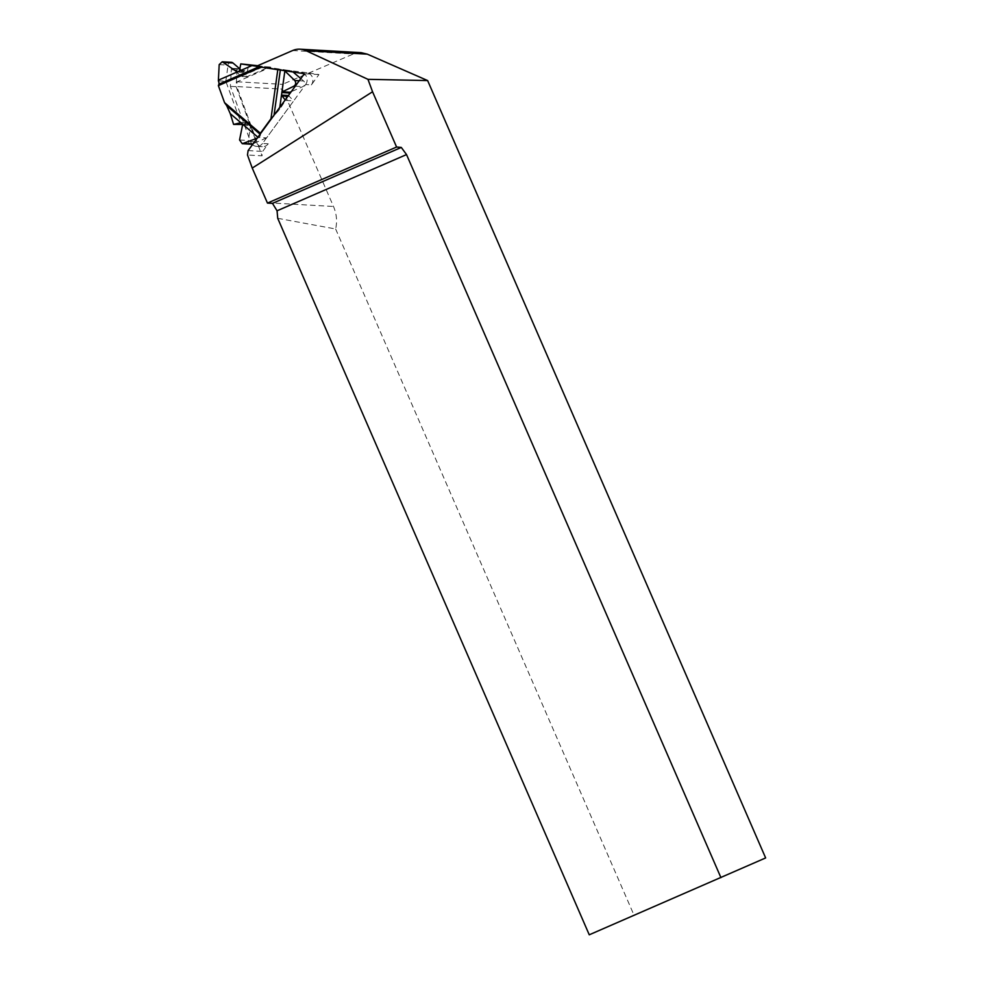 <?xml version="1.0" encoding="UTF-8"?>
<svg xmlns="http://www.w3.org/2000/svg" width="984" height="984" viewBox="0 0 984 984"><rect width="100%" height="100%" fill="white"/><g stroke="black" fill="none" stroke-linecap="round" stroke-linejoin="round"><path stroke-width="0.74" stroke-dasharray="4.92 3.69" d="M311.375 84.882A7.577 6.999 93.2 0 0 306.934 72.705L318.939 74.55L311.375 84.882L305.618 84.562L262.482 143.48L268.238 143.799L262.654 151.425L262.039 155.829L247.488 155.005M248.103 150.601L262.654 151.425M318.939 74.55L304.388 73.726M306.934 72.705L256.234 66.334M277.722 218.313L335.642 228.989C337.34 221.375 336.626 213.872 333.502 206.48L282.469 89.126L236.824 86.555L262.039 155.829M268.238 143.799A7.577 6.999 -86.8 0 1 256.234 141.954L236.111 86.678L237.07 70.061A1.439 1.328 93.2 0 1 239.321 69.089L246.824 76.74L269.395 66.949L270.784 67.158L237.095 81.783L236.824 86.555M237.095 81.783L282.482 84.341L282.469 89.126M765.638 857.937L633.979 915.095L335.642 228.989M633.979 915.095L589.256 934.8M361.03 52.644L353.367 53.972L282.482 84.341M270.784 67.158L263.65 66.617L241.08 76.42L233.577 68.769A1.439 1.328 93.2 0 0 231.326 69.741L230.367 86.358L250.489 141.635A7.577 6.999 -86.8 0 0 252.002 144.156M252.482 144.623A7.577 6.999 -86.8 0 0 262.482 143.48M305.618 84.562A7.577 6.999 -86.8 0 0 304.351 73.788M304.253 73.702A7.577 6.999 -86.8 0 0 301.19 72.386M269.395 66.949L263.65 66.617M236.111 86.678L230.367 86.358M246.824 76.74L241.08 76.42M278.829 69.802L291.867 70.946L257.685 65.707M256.443 66.248L260.243 66.949M218.362 80.823L225.816 81.242L241.695 124.87M260.428 133.762L260.514 134.55A3.788 1.181 -49.5 0 1 259.112 137.477L266.578 137.895L293.675 100.872L285.581 100.417L279.481 109.605L272.162 117.748M266.578 137.895L253.134 143.725M251.252 144.218A3.284 3.038 93.2 0 1 248.435 140.478L250.514 125.558A0.947 0.873 -86.8 0 0 250.194 124.685L248.349 123.098A0.947 0.873 -86.8 0 0 247.55 122.939L242.876 124.476M225.816 81.242L228.067 65.116A3.284 3.038 93.2 0 1 231.252 62.299M240.084 69.064L243.847 72.275A0.947 0.873 -86.8 0 0 244.708 72.41L246.91 71.451A0.947 0.873 -86.8 0 0 247.439 70.786L248.878 64.354M291.867 70.946L293.084 71.992M300.821 78.597L303.638 80.995A3.284 3.038 93.2 0 1 302.851 86.629L291.252 91.66M289.124 94.562L288.988 95.534A0.947 0.873 -86.8 0 0 289.259 96.358L293.675 100.872M259.112 137.477L257.144 138.24M267.316 202.741L333.502 206.48M292.617 50.541L353.367 53.972M256.234 141.954L250.489 141.635M237.07 70.061L231.326 69.741M239.321 69.089L233.577 68.769M219.186 64.612L228.067 65.116M237.378 71.906L243.847 72.275M237.206 71.98L244.708 72.41M239.419 71.032L246.91 71.451M239.912 70.356L247.439 70.786M299.247 80.75L303.638 80.995M295.262 86.198L302.851 86.629M287.869 96.284L289.259 96.358M239.555 139.974L248.435 140.478M242.974 125.14L250.514 125.558M242.704 124.255L250.194 124.685M240.846 122.68L248.349 123.098M240.65 122.557L247.55 122.939M273.884 116.284L274.044 115.165M279.481 109.605L279.8 107.317M262.334 146.69L256.578 146.37M238.485 68.708L232.741 68.376M236.824 72.053L244.34 72.472M240.342 122.483L247.857 122.902"/><path stroke-width="1.48" d="M252.236 168.067L267.464 203.085L396.589 147.034L372.555 91.77L252.236 168.067L247.488 155.005L248.103 150.601L304.388 73.726L256.234 66.334L292.617 50.541A18.954 17.515 93.2 0 1 300.083 49.2A18.954 17.515 93.2 0 1 306.012 50.688L367.967 79.335L427.634 80.565L765.638 857.937L589.256 934.8L277.722 218.313L277.058 210.797L272.47 203.368L401.3 147.44L406.527 154.586L720.928 877.642M396.589 147.034L401.3 147.44M372.555 91.77L367.967 79.335M267.464 203.085L272.47 203.368M427.634 80.565L367.278 54.145L361.03 52.644L300.083 49.2M406.527 154.586L277.058 210.797M224.561 102.656L260.379 133.221L270.969 118.756L277.796 69.692L261.006 67.109L218.362 85.62L224.561 102.656L226.714 105.706L260.108 134.205M277.796 69.692L278.829 69.802M257.685 65.707L240.785 63.899L256.443 66.248M260.243 66.949L261.006 67.109M233.602 124.415L230.268 113.652L240.846 122.68L233.602 124.415L242.876 124.476M230.268 113.652L226.714 105.706M218.362 85.62L218.891 84.194A3.788 1.316 66.5 0 0 218.362 80.823L219.186 64.612L222.236 61.783L237.206 71.98L218.411 80.147M272.162 117.748L270.969 118.756M253.134 143.725L252.544 143.984A3.284 3.038 93.2 0 1 251.252 144.218L242.273 143.701L239.555 139.974L242.704 124.255L257.894 137.219M222.236 61.783L231.252 62.299A3.284 3.038 93.2 0 1 232.962 62.988L240.084 69.064M293.084 71.992L300.821 78.597M291.252 91.66L289.886 92.25A0.947 0.873 -86.8 0 0 289.345 93L289.124 94.562M252.015 65.559L237.206 71.98M239.419 71.032L240.785 63.899M284.585 70.688L294.757 80.491C296.233 82.656 295.975 84.538 293.97 86.125L282.346 91.832L281.855 92.57L289.345 93M279.8 107.317L284.856 70.946M288.435 95.51L281.498 95.116L285.188 99.95M257.144 138.24L242.273 143.701M240.846 122.68L242.704 124.255M306.012 50.688L367.278 54.145M224.081 62.484L232.962 62.988M236.295 71.844L237.378 71.906M259.026 66.764L218.891 84.194M294.757 80.491L299.247 80.75M293.97 86.125L295.262 86.198M282.346 91.832L289.886 92.25M281.719 95.94L287.869 96.284M243.663 143.48L252.544 143.984M240.01 122.52L240.65 122.557M274.044 115.165L280.329 70.036"/></g></svg>
